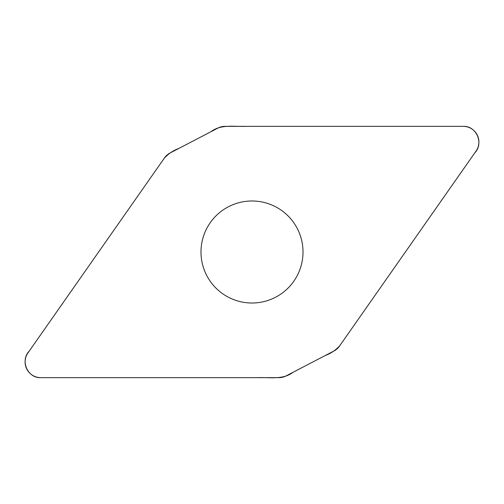 <?xml version="1.0" encoding="UTF-8"?>
<svg xmlns="http://www.w3.org/2000/svg" width="504" height="504" viewBox="0 0 504 504"><rect width="100%" height="100%" fill="white"/><g stroke="black" fill="none" stroke-linecap="round" stroke-linejoin="round"><path stroke-width="0.38" stroke-dasharray="2.52 1.89" d="M217.841 128.123A15.706 15.706 0 0 1 225.099 126.347L463.201 126.347A15.706 15.706 0 0 1 476.066 151.068L339.494 346.109A15.706 15.706 0 0 1 333.881 351.03L286.159 375.877A15.706 15.706 0 0 1 278.901 377.654L40.799 377.654A15.706 15.706 0 0 1 27.934 352.932L164.506 157.891A15.706 15.706 0 0 1 170.119 152.97L217.841 128.123M252 303.011A51.011 51.011 0 0 0 303.011 252A51.011 51.011 0 0 0 252 200.989A51.011 51.011 0 0 0 200.989 252A51.011 51.011 0 0 0 252 303.011"/><path stroke-width="0.76" d="M225.099 126.347A15.706 15.706 0 0 0 217.841 128.123L170.119 152.97A15.706 15.706 0 0 0 164.506 157.891L27.934 352.932A15.706 15.706 0 0 0 40.799 377.654L278.901 377.654A15.706 15.706 0 0 0 286.159 375.877L333.881 351.03A15.706 15.706 0 0 0 339.494 346.109L476.066 151.068A15.706 15.706 0 0 0 463.201 126.347L225.099 126.347M252 200.989A51.011 51.011 0 0 1 296.176 277.509A51.011 51.011 0 0 1 207.824 277.509A51.011 51.011 0 0 1 252 200.989M40.799 377.654C27.663 378.29 19.996 360.757 29.049 351.345L164.046 158.546C168.034 154.01 172.948 150.646 178.781 148.459L210.899 131.739C221.111 123.953 234.077 126.85 245.939 126.353L463.201 126.347C476.337 125.71 484.004 143.243 474.951 152.655L339.954 345.454C335.966 349.99 331.052 353.354 325.219 355.541L293.101 372.261C282.889 380.048 269.923 377.149 258.061 377.654L40.799 377.654"/></g></svg>
